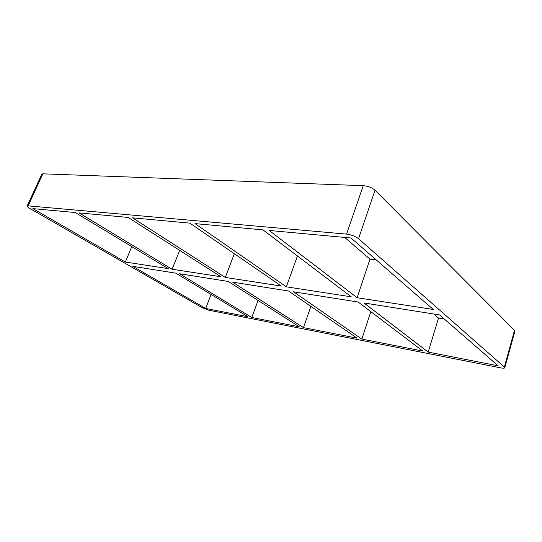 <?xml version="1.0" encoding="UTF-8"?>
<svg xmlns="http://www.w3.org/2000/svg" width="542" height="542" viewBox="0 0 542 542"><rect width="100%" height="100%" fill="white"/><g stroke="black" fill="none" stroke-linecap="round" stroke-linejoin="round"><path stroke-width="0.81" d="M251.8 317.49L299.299 326.812L228.358 281.474L179.571 273.751L251.8 317.49L258.06 300.458M179.673 250.37L172.105 269.232L220.973 276.759L128.115 217.423L79.078 212.898L172.105 269.232M205.703 308.445L248.087 316.765L175.784 273.154L132.824 266.346L205.703 308.445L211.082 294.442M168.311 268.649L75.304 212.545L32.899 208.629L125.337 262.03L168.311 268.649M303.479 327.632L357.083 338.147L288.547 291.013L232.681 282.165L303.479 327.632L310.884 306.372M234.34 253.724L225.303 277.429L281.352 286.061L189.863 223.128L132.505 217.83L225.303 277.429M361.819 339.075L422.78 351.04L358.154 302.029L293.527 291.799L361.819 339.075L370.803 311.623M297.429 255.987L286.352 286.833L351.297 296.833L263.012 229.883L195.025 223.609L286.352 286.833M504.372 367.042L358.54 238.71L375.017 190.228L514.521 330.349L504.372 367.042L504.771 367.747C504.48 368.289 503.037 368.316 500.456 367.835L208.711 310.187L202.376 307.795L29.62 208.324C27.845 207.281 27.012 206.536 27.12 206.075L28.116 205.865L42.879 173.826L41.849 174.138L27.12 206.075M42.879 173.826L363.235 185.676L346.541 234.11C351.372 234.754 355.369 236.292 358.54 238.71M346.541 234.11L28.116 205.865M439.562 314.922L498.139 365.823L428.187 352.097L363.939 302.951L439.562 314.922M357.117 297.734L433.275 309.462L351.047 238.019L269.178 230.458L357.117 297.734L369.99 259.157L376.175 259.848M125.337 262.03L131.787 246.617M375.017 190.228C371.981 187.627 368.052 186.109 363.235 185.676M504.771 367.747L514.886 331.148L514.521 330.349M433.796 314.008L438.519 318.073L444.244 318.994M344.719 237.437L369.99 259.157M438.519 318.073L428.187 352.097"/></g></svg>
